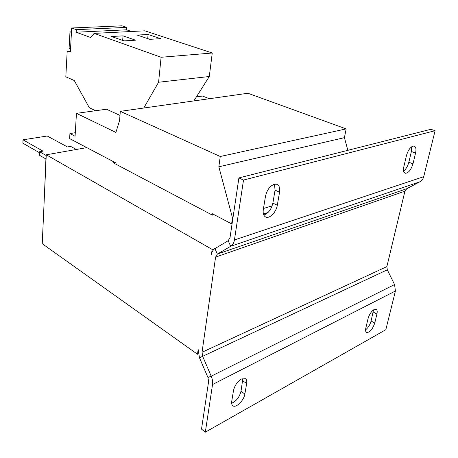 <?xml version="1.0" encoding="UTF-8"?>
<svg xmlns="http://www.w3.org/2000/svg" width="458" height="458" viewBox="0 0 458 458"><rect width="100%" height="100%" fill="white"/><g stroke="black" fill="none" stroke-linecap="round" stroke-linejoin="round"><path stroke-width="0.69" d="M242.872 378.445L241.011 391.258C239.408 397.235 236.288 401.219 231.651 403.223M241.486 379.001L245.408 378.674C246.622 379.51 247.039 381.13 246.662 383.529L244.858 394.023C243.982 400.406 236.059 408.296 232.922 405.799C231.8 404.992 231.41 403.452 231.748 401.185L233.5 390.554C234.719 385.447 237.381 381.6 241.486 379.001M373.51 309.894L371.083 321.029C370.001 324.854 368.169 327.785 365.576 329.829M374.123 309.516L376.121 309.276C377.209 309.906 377.472 311.486 376.911 314.028L374.747 323.045C372.554 329.336 369.841 332.479 366.606 332.485C365.576 331.873 365.324 330.344 365.85 327.905L368.003 318.779C369.268 314.451 371.306 311.36 374.123 309.516M274.474 184.173L275.063 190.127L272.865 203.112C271.336 209.443 268.314 213.417 263.791 215.037M274.273 184.219L276.907 184.271C279.26 185.398 280.147 188.043 279.552 192.205L277.308 205.241C276.3 212.083 269.653 218.97 265.789 217.069C263.608 215.97 262.783 213.451 263.316 209.512L265.497 196.247C266.951 190.024 269.876 186.017 274.273 184.219M411.622 146.812L411.381 151.518L408.834 162.246C407.763 166.208 406.023 169.134 403.613 171.017M412.996 146.119L414.192 146.096C415.921 146.863 416.385 149.176 415.572 153.029L412.984 163.798C410.998 170.044 408.399 173.204 405.193 173.273C403.544 172.529 403.103 170.296 403.864 166.58L406.441 155.663C407.906 150.567 410.093 147.39 412.996 146.119M115.954 164.216L116.051 163.037L114.74 162.344L113.052 162.682L212.386 215.14L214.086 214.642L231.605 223.87L232.091 223.716M114.74 162.344L69.633 138.597L69.919 133.57L75.083 136.244L76.452 113.344L115.897 132.431L119.549 120.62L120.317 111.346L220.252 156.499L218.838 166.798L232.492 217.899L231.605 223.87M215.392 248.328L212.157 249.415L46.264 154.793L86.785 147.631M268.01 212.523L263.407 213.96M46.264 154.793L42.239 243.719L197.49 354.24L198.291 353.874M120.317 111.346L247.904 93.255L346.174 128.904L344.416 137.646L218.838 166.798M346.174 128.904L220.252 156.499M272.155 205.837L263.487 208.476M232.979 217.75L232.492 217.899M344.416 137.646L347.851 150.327M75.295 132.717L69.919 133.57M209.392 98.716L202.51 96.054L196.396 96.896M119.979 115.399L106.491 109.227L76.452 113.344M212.214 215.054L212.392 213.754L214.086 214.642M423.713 176.696L234.439 239.946L243.513 180.063L435.1 130.69L423.713 176.696C423.095 179.026 421.807 180.733 419.854 181.803L406.773 188.702L404.924 191.175L386.873 266.608L387.302 269.819L394.561 284.561L395.42 290.996L385.836 329.708L205.321 432.18L201.514 429.129L208.59 381.611L207.926 377.472L199.482 357.801L198.154 349.528L197.49 354.24M212.157 249.415L211.419 254.7C211.854 251.831 213.022 249.799 214.916 248.608L228.176 240.725L230.689 246.29L217.355 254.07L215.586 257.11L202.035 352.271L202.705 356.427L211.212 376.195C212.449 379.155 212.89 381.926 212.541 384.52L205.321 432.18M243.513 180.063L238.91 177.916L230.031 237.553L228.176 240.725M234.439 239.946C233.935 242.952 232.687 245.064 230.689 246.29L419.854 181.803M238.91 177.916L430.904 129.293L435.1 130.69M76.383 149.468L70.641 146.383L67.435 146.938L47.231 136.015L23.009 139.816L42.983 151.151L39.583 151.735L39.434 155.233L45.915 158.972L44.409 195.709M23.009 139.816L22.9 143.211L39.543 152.749M39.583 151.735L46.229 155.537M193.494 351.395L105.672 288.878M95.55 110.727L89.316 107.71L74.259 80.511L65.82 76.824L67.171 51.536L70.377 51.834L71.688 27.995L122.051 25.82L126.746 27.383L126.545 29.804L131.572 31.493M71.688 27.995L76.309 29.667L76.165 32.226L90.638 37.499L94.136 33.377L144.86 30.823L212.254 53.008L209.289 76.509L193.849 100.92M94.136 33.377L161.101 57.267L158.583 82.251L143.743 108.025M70.406 51.313L67.171 51.536M126.746 27.383L76.309 29.667M126.545 29.804L76.165 32.226M148.094 34.482L137.245 35.077L149.789 39.325L160.661 38.661L148.094 34.482L147.711 38.621M123.025 35.861L111.512 36.491L123.992 40.888L135.534 40.19L123.025 35.861L122.675 40.218L122.172 40.247M212.254 53.008L161.101 57.267M209.289 76.509L158.583 82.251M71.477 31.837L69.982 31.911L69.078 48.577L70.526 49.143M69.982 31.911L71.448 32.449M124.496 40.859L122.675 40.218M242.786 380.793L246.662 383.529M373.224 312.03L376.911 314.028M275.063 190.127L279.552 192.205M411.381 151.518L415.572 153.029M404.924 191.175L215.586 257.11M386.873 266.608L202.035 352.271M207.926 377.472L211.212 376.195L394.561 284.561M199.482 357.801L387.302 269.819M395.42 290.996L212.541 384.52M214.916 248.608L217.355 254.07L406.773 188.702M408.834 162.246L412.984 163.798M272.865 203.112L277.308 205.241M371.083 321.029L374.747 323.045M241.011 391.258L244.858 394.023M265.789 217.069L265.4 216.874"/></g></svg>
